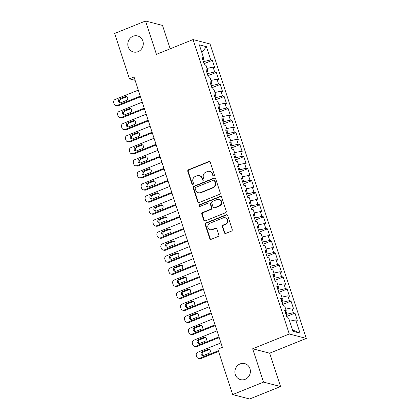 <?xml version="1.0" encoding="UTF-8"?>
<svg xmlns="http://www.w3.org/2000/svg" width="420" height="420" viewBox="0 0 420 420"><rect width="100%" height="100%" fill="white"/><g stroke="black" fill="none" stroke-linecap="round" stroke-linejoin="round"><path stroke-width="0.63" d="M213.853 176.006A0.887 0.83 -75.4 0 0 214.373 174.862L210.268 162.309A1.27 1.181 -75.4 0 0 208.761 161.579L188.533 169.738A1.27 1.181 -75.4 0 0 187.792 171.371L191.898 183.923A0.887 0.83 -75.4 0 0 192.953 184.433A0.887 0.83 -75.4 0 0 193.473 183.288L192.938 181.666A4.069 3.785 -75.4 0 1 195.3 176.437L196.985 175.754A4.069 3.785 -75.4 0 1 199.248 175.602A4.069 3.785 -75.4 0 1 201.815 178.085L202.346 179.713A0.887 0.83 -75.4 0 0 203.406 180.222A0.887 0.83 -75.4 0 0 203.921 179.078L203.39 177.45A4.069 3.785 -75.4 0 1 205.753 172.221L207.438 171.538A4.069 3.785 -75.4 0 1 209.696 171.386A4.069 3.785 -75.4 0 1 212.268 173.87L212.798 175.497A0.887 0.83 -75.4 0 0 213.853 176.006M240.119 363.909A8.284 7.712 -75.4 0 0 234.896 372.141A8.284 7.712 -75.4 0 0 240.55 379.633A8.284 7.712 -75.4 0 0 245.154 379.318A8.284 7.712 -75.4 0 0 250.383 371.081A8.284 7.712 -75.4 0 0 244.729 363.594A8.284 7.712 -75.4 0 0 240.119 363.909M133.03 36.262A8.284 7.712 -75.4 0 0 127.801 44.494A8.284 7.712 -75.4 0 0 133.46 51.98A8.284 7.712 -75.4 0 0 138.065 51.665A8.284 7.712 -75.4 0 0 143.288 43.433A8.284 7.712 -75.4 0 0 137.634 35.947A8.284 7.712 -75.4 0 0 133.03 36.262M224.301 232.669A1.27 1.181 -75.4 0 0 225.813 233.399L231.483 231.11A1.27 1.181 -75.4 0 0 232.223 229.478L227.666 215.534A1.27 1.181 -75.4 0 0 226.154 214.809L205.931 222.962A1.27 1.181 -75.4 0 0 205.191 224.6L209.748 238.539A1.27 1.181 -75.4 0 0 211.26 239.269L218.111 236.502A1.27 1.181 -75.4 0 0 218.852 234.869L216.899 228.905A1.27 1.181 -75.4 0 0 215.392 228.175L211.99 229.546A3.402 3.16 -75.4 0 1 207.779 226.601A3.402 3.16 -75.4 0 1 209.927 223.225L223.241 217.854A3.402 3.16 -75.4 0 1 227.451 220.799A3.402 3.16 -75.4 0 1 225.309 224.175L223.088 225.073A1.27 1.181 -75.4 0 0 222.348 226.706L224.301 232.669L224.758 232.79A1.27 1.181 -75.4 0 0 225.341 233.483M263.56 382.111L280.555 386.536L269.656 353.194L252.667 348.768L263.56 382.111L232.654 394.574L217.817 349.199L222.401 347.351L134.032 76.996L129.455 78.845L135.119 80.32M252.667 348.768L289.301 334L193.064 39.569L210.058 43.995L306.29 338.42L289.301 334M170.163 48.804L162.524 25.426L145.535 21L156.429 54.343L193.064 39.569M145.535 21L114.623 33.464L129.455 78.845M219.476 194.366A1.27 1.181 -75.4 0 0 220.211 192.733L215.654 178.789A1.27 1.181 -75.4 0 0 214.148 178.064L193.919 186.218A1.27 1.181 -75.4 0 0 193.179 187.85L197.736 201.794A1.27 1.181 -75.4 0 0 199.248 202.524L219.476 194.366M221.66 197.164L226.217 211.103A1.27 1.181 -75.4 0 1 225.482 212.741L205.254 220.894A1.27 1.181 -75.4 0 1 203.742 220.169L201.794 214.2A1.27 1.181 -75.4 0 1 202.529 212.567L210.735 209.26A1.27 1.181 -75.4 0 0 211.47 207.622L210.178 203.663A1.27 1.181 -75.4 0 0 208.666 202.939L200.13 206.383A0.887 0.83 -75.4 0 1 199.028 205.611A0.887 0.83 -75.4 0 1 199.589 204.729L220.154 196.434A1.27 1.181 -75.4 0 1 221.66 197.164M203.999 63.709L212.352 60.338L210.725 59.918L206.393 46.678L199.322 44.835L203.653 58.076L202.02 57.65L204.383 64.874L206.01 65.299L207.585 70.114L205.958 69.689L208.315 76.913L209.947 77.333L211.523 82.147L209.89 81.727L212.252 88.945L213.88 89.371L215.455 94.185L213.822 93.76L216.184 100.984L217.817 101.409L219.387 106.223L217.76 105.798L220.117 113.022L221.75 113.447L223.325 118.261L221.692 117.836L224.054 125.06L225.682 125.48L227.257 130.3L225.629 129.875L227.987 137.093L229.619 137.519L231.189 142.333L229.561 141.907L231.924 149.132L233.552 149.557L235.127 154.371L233.494 153.946L235.856 161.17L237.489 161.595L239.059 166.409L237.431 165.984L239.789 173.208L241.421 173.633L242.996 178.447L241.364 178.022L243.726 185.241L245.353 185.666L246.928 190.481L245.301 190.06L247.658 197.279L249.291 197.704L250.861 202.519L249.233 202.094L251.596 209.317L253.223 209.743L254.798 214.557L253.166 214.132L255.528 221.356L257.156 221.781L258.731 226.595L257.103 226.17L259.46 233.394L261.093 233.814L262.668 238.634L261.035 238.208L263.398 245.427L265.025 245.852L266.6 250.667L264.973 250.241L267.33 257.465L268.963 257.891L270.532 262.705L268.905 262.279L271.268 269.504L272.895 269.929L274.47 274.743L272.837 274.318L275.2 281.542L276.827 281.967L278.402 286.781L276.775 286.356L279.132 293.575L280.765 294L282.34 298.814L280.707 298.394L283.07 305.613L284.697 306.038L286.272 310.853L284.639 310.427L287.002 317.651L288.635 318.077L292.961 331.317L300.032 333.16L292.498 329.91M212.352 60.338L214.715 67.562L213.082 67.137L214.657 71.951L207.27 73.715M207.937 75.747L216.29 72.377L214.657 71.951M216.29 72.377L218.647 79.601L217.019 79.175L218.594 83.989L211.208 85.748M211.869 87.785L220.222 84.415L218.594 83.989M220.222 84.415L222.584 91.639L220.952 91.214L222.527 96.028L215.14 97.787M215.806 99.818L224.154 96.453L222.527 96.028M224.154 96.453L226.517 103.672L224.889 103.252L226.459 108.066L219.072 109.825M219.739 111.857L228.091 108.491L226.459 108.066M228.091 108.491L230.449 115.71L228.821 115.285L230.396 120.104L223.01 121.863M223.671 123.895L232.024 120.524L230.396 120.104M232.024 120.524L234.386 127.748L232.754 127.323L234.328 132.137L226.942 133.896M227.609 135.933L235.961 132.562L234.328 132.137M235.961 132.562L238.319 139.786L236.691 139.361L238.261 144.175L230.879 145.934M231.541 147.966L239.894 144.601L238.261 144.175M239.894 144.601L242.256 151.825L240.623 151.4L242.198 156.214L234.811 157.972M235.478 160.004L243.826 156.639L242.198 156.214M243.826 156.639L246.188 163.858L244.561 163.438L246.131 168.252L238.744 170.011M239.411 172.042L247.763 168.672L246.131 168.252M247.763 168.672L250.121 175.896L248.493 175.471L250.068 180.285L242.681 182.049M243.343 184.081L251.696 180.71L250.068 180.285M251.696 180.71L254.058 187.934L252.425 187.509L254 192.323L246.614 194.082M247.28 196.119L255.633 192.749L254 192.323M255.633 192.749L257.99 199.972L256.363 199.547L257.933 204.362L250.551 206.12M251.213 208.152L259.565 204.787L257.933 204.362M259.565 204.787L261.928 212.006L260.295 211.585L261.87 216.4L254.483 218.159M255.145 220.19L263.498 216.825L261.87 216.4M263.498 216.825L265.86 224.044L264.227 223.619L265.802 228.438L258.416 230.197M259.082 232.228L267.435 228.858L265.802 228.438M267.435 228.858L269.792 236.082L268.165 235.657L269.74 240.471L262.353 242.23M263.014 244.267L271.367 240.896L269.74 240.471M271.367 240.896L273.73 248.12L272.097 247.695L273.672 252.509L266.285 254.268M266.952 256.3L275.305 252.934L273.672 252.509M275.305 252.934L277.662 260.159L276.034 259.733L277.604 264.548L270.223 266.306M270.884 268.338L279.237 264.973L277.604 264.548M279.237 264.973L281.6 272.192L279.967 271.766L281.542 276.586L274.155 278.344M274.817 280.376L283.169 277.006L281.542 276.586M283.169 277.006L285.532 284.23L283.899 283.805L285.474 288.619L278.087 290.383M278.754 292.415L287.107 289.044L285.474 288.619M287.107 289.044L289.464 296.268L287.837 295.843L289.411 300.657L282.025 302.416M282.686 304.447L291.039 301.082L289.411 300.657M291.039 301.082L293.401 308.306L291.769 307.881L293.344 312.695L285.957 314.454M286.624 316.486L294.977 313.12L293.344 312.695M294.977 313.12L297.334 320.339L295.706 319.919L300.032 333.16M286.272 310.853L285.106 311.845M295.706 319.919L289.658 321.206M282.34 298.814L281.169 299.806M286.928 314.066L285.962 311.115M291.769 307.881L285.721 309.173M278.402 286.781L277.237 287.768M282.991 302.027L282.03 299.077M287.837 295.843L281.788 297.134M274.47 274.743L273.299 275.73M279.058 289.989L278.098 287.038M283.899 283.805L277.851 285.096M270.532 262.705L269.367 263.697M275.126 277.951L274.16 275.006M279.967 271.766L273.919 273.058M266.6 250.667L265.435 251.659M271.189 265.913L270.228 262.967M276.034 259.733L269.987 261.019M262.668 238.634L261.497 239.621M267.257 253.88L266.291 250.929M272.097 247.695L266.049 248.987M258.731 226.595L257.565 227.582M263.324 241.841L262.358 238.891M268.165 235.657L262.117 236.948M254.798 214.557L253.628 215.549M259.387 229.803L258.426 226.858M264.227 223.619L258.179 224.91M250.861 202.519L249.695 203.511M255.454 217.765L254.489 214.82M260.295 211.585L254.247 212.872M246.928 190.481L245.763 191.473M251.517 205.732L250.556 202.781M256.363 199.547L250.315 200.839M242.996 178.447L241.826 179.434M247.585 193.694L246.619 190.743M252.425 187.509L246.377 188.8M239.059 166.409L237.893 167.396M243.653 181.655L242.686 178.705M248.493 175.471L242.445 176.762M235.127 154.371L233.956 155.363M239.715 169.617L238.754 166.672M244.561 163.438L238.508 164.724M231.189 142.333L230.024 143.325M235.783 157.579L234.817 154.634M240.623 151.4L234.575 152.686M227.257 130.3L226.091 131.287M231.845 145.546L230.885 142.595M236.691 139.361L230.643 140.653M223.325 118.261L222.154 119.248M227.913 133.508L226.947 130.557M232.754 127.323L226.706 128.614M219.387 106.223L218.222 107.216M223.981 121.469L223.015 118.524M228.821 115.285L222.773 116.576M215.455 94.185L214.284 95.177M220.043 109.431L219.083 106.486M224.889 103.252L218.836 104.538M211.523 82.147L210.352 83.139M216.111 97.398L215.145 94.448M220.952 91.214L214.904 92.505M207.585 70.114L206.419 71.101M212.173 85.36L211.213 82.409M217.019 79.175L210.971 80.467M203.653 58.076L202.482 59.062M208.241 73.322L207.275 70.371M213.082 67.137L207.034 68.428M232.654 394.574L249.643 399L280.555 386.536M269.656 353.194L306.29 338.42M210.725 59.918L203.338 61.677M204.309 61.283L203.343 58.338M206.393 46.678L201.831 52.505M213.602 176.064A0.887 0.83 -75.4 0 1 213.26 175.618L212.725 173.99A4.069 3.785 -75.4 0 0 210.158 171.507L209.696 171.386M199.248 175.602L199.705 175.718A4.069 3.785 -75.4 0 1 202.277 178.206L202.808 179.828A0.887 0.83 -75.4 0 0 203.149 180.28M209.69 161.616A1.27 1.181 -75.4 0 0 209.218 161.7L188.99 169.853A1.27 1.181 -75.4 0 0 188.255 171.491L192.355 184.044A0.887 0.83 -75.4 0 0 192.701 184.49M215.077 178.101A1.27 1.181 -75.4 0 0 214.604 178.18L194.376 186.338A1.27 1.181 -75.4 0 0 193.641 187.971L198.198 201.915A1.27 1.181 -75.4 0 0 198.776 202.608M214.51 180.726A0.887 0.83 -75.4 0 0 213.449 180.217L195.694 187.373A0.887 0.83 -75.4 0 0 195.179 188.517L195.741 190.234A4.069 3.785 -75.4 0 0 198.308 192.717A4.069 3.785 -75.4 0 0 200.571 192.559L212.709 187.666A4.069 3.785 -75.4 0 0 215.066 182.438L214.51 180.726L214.966 180.841A0.887 0.83 -75.4 0 0 214.405 180.301L213.943 180.18M198.308 192.717L198.77 192.838A4.069 3.785 -75.4 0 0 201.028 192.68L200.571 192.559M214.966 180.841L215.528 182.558A4.069 3.785 -75.4 0 1 213.166 187.787L201.028 192.68M209.375 202.886L209.832 203.007A1.27 1.181 -75.4 0 1 210.635 203.784L211.932 207.743A1.27 1.181 -75.4 0 1 211.192 209.375L202.991 212.688A1.27 1.181 -75.4 0 0 202.251 214.321L204.204 220.285A1.27 1.181 -75.4 0 0 204.782 220.978M221.083 196.471A1.27 1.181 -75.4 0 0 220.61 196.555L200.046 204.845A0.887 0.83 -75.4 0 0 199.873 206.441M219.245 205.826A3.402 3.16 -75.4 0 0 219.072 199.374A3.402 3.16 -75.4 0 0 217.182 199.505L212.489 201.395A1.27 1.181 -75.4 0 0 211.754 203.033L213.045 206.992A1.27 1.181 -75.4 0 0 214.557 207.716L219.245 205.826L219.707 205.947A3.402 3.16 -75.4 0 0 219.529 199.495L219.072 199.374M213.848 207.764L214.305 207.884A1.27 1.181 -75.4 0 0 215.014 207.837L214.557 207.716M219.707 205.947L215.014 207.837M225.131 217.723L225.593 217.844A3.402 3.16 -75.4 0 1 225.766 224.296L223.545 225.188A1.27 1.181 -75.4 0 0 222.81 226.826L224.758 232.79M210.1 229.677L210.562 229.792A3.402 3.16 -75.4 0 0 212.452 229.666L211.99 229.546M216.321 228.212A1.27 1.181 -75.4 0 0 215.849 228.296L212.452 229.666M227.084 214.846A1.27 1.181 -75.4 0 0 226.616 214.924L206.388 223.083A1.27 1.181 -75.4 0 0 205.653 224.716L210.21 238.66A1.27 1.181 -75.4 0 0 210.788 239.353M140.291 96.133L117.18 105.446A2.588 2.41 -75.4 0 1 114.104 103.966L113.71 102.758A2.588 2.41 -75.4 0 1 115.211 99.43L138.322 90.111M140.506 96.805L118.33 105.745A2.588 2.41 104.6 0 1 116.891 105.845L115.742 105.546M126.882 96.805A2.074 1.927 -75.4 0 0 126.331 96.936L120.834 99.152A2.074 1.927 -75.4 0 0 120.393 102.832M120.95 102.701L126.441 100.485A2.074 1.927 -75.4 0 0 126.336 96.558A2.074 1.927 -75.4 0 0 125.186 96.637L119.689 98.852A2.074 1.927 -75.4 0 0 119.795 102.779A2.074 1.927 -75.4 0 0 120.95 102.701M144.223 108.166L121.112 117.485A2.588 2.41 -75.4 0 1 118.036 115.999L117.642 114.797A2.588 2.41 -75.4 0 1 119.149 111.468L142.254 102.149M144.443 108.843L122.262 117.784A2.588 2.41 104.6 0 1 120.823 117.883L119.674 117.584M130.82 108.838A2.074 1.927 -75.4 0 0 130.268 108.969L124.772 111.184A2.074 1.927 -75.4 0 0 124.331 114.87M124.882 114.739L130.379 112.523A2.074 1.927 -75.4 0 0 130.268 108.591A2.074 1.927 -75.4 0 0 129.119 108.67L123.622 110.891A2.074 1.927 -75.4 0 0 123.732 114.817A2.074 1.927 -75.4 0 0 124.882 114.739M148.155 120.204L125.05 129.523A2.588 2.41 -75.4 0 1 121.973 128.037L121.58 126.835A2.588 2.41 -75.4 0 1 123.081 123.501L146.191 114.188M148.376 120.876L126.194 129.822A2.588 2.41 104.6 0 1 124.756 129.922L123.611 129.623M134.752 120.876A2.074 1.927 -75.4 0 0 134.201 121.007L128.704 123.223A2.074 1.927 -75.4 0 0 128.263 126.908M128.814 126.777L134.311 124.561A2.074 1.927 -75.4 0 0 134.206 120.629A2.074 1.927 -75.4 0 0 133.051 120.708L127.559 122.924A2.074 1.927 -75.4 0 0 127.664 126.856A2.074 1.927 -75.4 0 0 128.814 126.777M152.093 132.242L128.982 141.561A2.588 2.41 -75.4 0 1 125.906 140.075L125.512 138.873A2.588 2.41 -75.4 0 1 127.019 135.539L150.124 126.221M152.313 132.914L130.132 141.86A2.588 2.41 104.6 0 1 128.693 141.955L127.544 141.655M138.689 132.914A2.074 1.927 -75.4 0 0 138.133 133.046L132.641 135.261A2.074 1.927 -75.4 0 0 132.2 138.947M132.752 138.815L138.243 136.6A2.074 1.927 -75.4 0 0 138.138 132.667A2.074 1.927 -75.4 0 0 136.988 132.746L131.492 134.962A2.074 1.927 -75.4 0 0 131.596 138.894A2.074 1.927 -75.4 0 0 132.752 138.815M156.025 144.28L132.919 153.594A2.588 2.41 -75.4 0 1 129.843 152.114L129.449 150.906A2.588 2.41 -75.4 0 1 130.951 147.578L154.056 138.259M156.245 144.953L134.064 153.893A2.588 2.41 104.6 0 1 132.626 153.993L131.476 153.694M142.622 144.953A2.074 1.927 -75.4 0 0 142.07 145.084L136.573 147.299A2.074 1.927 -75.4 0 0 136.133 150.98M136.684 150.853L142.18 148.633A2.074 1.927 -75.4 0 0 142.07 144.706A2.074 1.927 -75.4 0 0 140.921 144.784L135.424 147A2.074 1.927 -75.4 0 0 135.534 150.932A2.074 1.927 -75.4 0 0 136.684 150.853M159.957 156.314L136.852 165.632A2.588 2.41 -75.4 0 1 133.775 164.152L133.382 162.944A2.588 2.41 -75.4 0 1 134.883 159.616L157.994 150.297M160.178 156.991L138.002 165.931A2.588 2.41 104.6 0 1 136.563 166.031L135.413 165.732M146.554 156.991A2.074 1.927 -75.4 0 0 146.003 157.122L140.506 159.338A2.074 1.927 -75.4 0 0 140.065 163.018M140.621 162.887L146.113 160.671A2.074 1.927 -75.4 0 0 146.008 156.744A2.074 1.927 -75.4 0 0 144.853 156.823L139.361 159.038A2.074 1.927 -75.4 0 0 139.466 162.965A2.074 1.927 -75.4 0 0 140.621 162.887M163.895 168.352L140.784 177.671A2.588 2.41 -75.4 0 1 137.708 176.185L137.314 174.983A2.588 2.41 -75.4 0 1 138.821 171.654L161.926 162.335M164.115 169.024L141.934 177.97A2.588 2.41 104.6 0 1 140.495 178.07L139.346 177.77M150.491 169.024A2.074 1.927 -75.4 0 0 149.94 169.155L144.443 171.371A2.074 1.927 -75.4 0 0 144.002 175.056M144.553 174.925L150.05 172.709A2.074 1.927 -75.4 0 0 149.94 168.777A2.074 1.927 -75.4 0 0 148.79 168.856L143.293 171.071A2.074 1.927 -75.4 0 0 143.404 175.004A2.074 1.927 -75.4 0 0 144.553 174.925M167.827 180.39L144.722 189.709A2.588 2.41 -75.4 0 1 141.645 188.223L141.251 187.021A2.588 2.41 -75.4 0 1 142.753 183.687L165.863 174.374M168.047 181.062L145.866 190.008A2.588 2.41 104.6 0 1 144.428 190.103L143.283 189.809M154.423 181.062A2.074 1.927 -75.4 0 0 153.872 181.193L148.376 183.409A2.074 1.927 -75.4 0 0 147.934 187.094M148.486 186.963L153.983 184.748A2.074 1.927 -75.4 0 0 153.878 180.815A2.074 1.927 -75.4 0 0 152.722 180.894L147.231 183.109A2.074 1.927 -75.4 0 0 147.336 187.042A2.074 1.927 -75.4 0 0 148.486 186.963M171.764 192.428L148.654 201.747A2.588 2.41 -75.4 0 1 145.577 200.261L145.184 199.059A2.588 2.41 -75.4 0 1 146.685 195.725L169.796 186.407M171.985 193.1L149.803 202.041A2.588 2.41 104.6 0 1 148.365 202.141L147.215 201.841M158.356 193.1A2.074 1.927 -75.4 0 0 157.804 193.232L152.313 195.447A2.074 1.927 -75.4 0 0 151.872 199.133M152.423 199.001L157.915 196.786A2.074 1.927 -75.4 0 0 157.81 192.853A2.074 1.927 -75.4 0 0 156.66 192.932L151.163 195.148A2.074 1.927 -75.4 0 0 151.268 199.08A2.074 1.927 -75.4 0 0 152.423 199.001M175.697 204.466L152.591 213.78A2.588 2.41 -75.4 0 1 149.515 212.299L149.121 211.092A2.588 2.41 -75.4 0 1 150.623 207.764L173.728 198.445M175.917 205.139L153.736 214.079A2.588 2.41 104.6 0 1 152.297 214.179L151.148 213.88M162.293 205.139A2.074 1.927 -75.4 0 0 161.742 205.27L156.245 207.485A2.074 1.927 -75.4 0 0 155.804 211.166M156.356 211.034L161.852 208.819A2.074 1.927 -75.4 0 0 161.742 204.892A2.074 1.927 -75.4 0 0 160.592 204.971L155.096 207.186A2.074 1.927 -75.4 0 0 155.206 211.113A2.074 1.927 -75.4 0 0 156.356 211.034M179.629 216.5L156.524 225.818A2.588 2.41 -75.4 0 1 153.447 224.333L153.053 223.13A2.588 2.41 -75.4 0 1 154.555 219.802L177.665 210.483M179.849 217.177L157.673 226.118A2.588 2.41 104.6 0 1 156.23 226.217L155.085 225.918M166.226 217.172A2.074 1.927 -75.4 0 0 165.674 217.303L160.178 219.518A2.074 1.927 -75.4 0 0 159.737 223.204M160.293 223.072L165.784 220.857A2.074 1.927 -75.4 0 0 165.679 216.925A2.074 1.927 -75.4 0 0 164.525 217.004L159.033 219.224A2.074 1.927 -75.4 0 0 159.138 223.151A2.074 1.927 -75.4 0 0 160.293 223.072M183.566 228.538L160.456 237.857A2.588 2.41 -75.4 0 1 157.379 236.371L156.986 235.168A2.588 2.41 -75.4 0 1 158.492 231.835L181.597 222.521M183.787 229.21L161.606 238.156A2.588 2.41 104.6 0 1 160.167 238.256L159.017 237.956M170.163 229.21A2.074 1.927 -75.4 0 0 169.612 229.341L164.115 231.556A2.074 1.927 -75.4 0 0 163.674 235.242M164.225 235.111L169.722 232.895A2.074 1.927 -75.4 0 0 169.612 228.963A2.074 1.927 -75.4 0 0 168.462 229.042L162.965 231.257A2.074 1.927 -75.4 0 0 163.076 235.19A2.074 1.927 -75.4 0 0 164.225 235.111M187.499 240.576L164.393 249.895A2.588 2.41 -75.4 0 1 161.317 248.409L160.923 247.207A2.588 2.41 -75.4 0 1 162.424 243.873L185.535 234.554M187.719 241.248L165.538 250.194A2.588 2.41 104.6 0 1 164.099 250.289L162.955 249.989M174.095 241.248A2.074 1.927 -75.4 0 0 173.544 241.379L168.047 243.595A2.074 1.927 -75.4 0 0 167.606 247.28M168.158 247.149L173.654 244.934A2.074 1.927 -75.4 0 0 173.549 241.001A2.074 1.927 -75.4 0 0 172.394 241.08L166.903 243.296A2.074 1.927 -75.4 0 0 167.008 247.228A2.074 1.927 -75.4 0 0 168.158 247.149M191.436 252.614L168.326 261.928A2.588 2.41 -75.4 0 1 165.249 260.447L164.855 259.24A2.588 2.41 -75.4 0 1 166.357 255.911L189.467 246.593M191.657 253.286L169.475 262.227A2.588 2.41 104.6 0 1 168.037 262.327L166.887 262.028M178.028 253.286A2.074 1.927 -75.4 0 0 177.476 253.418L171.985 255.633A2.074 1.927 -75.4 0 0 171.544 259.313M172.095 259.187L177.587 256.966A2.074 1.927 -75.4 0 0 177.482 253.04A2.074 1.927 -75.4 0 0 176.332 253.118L170.835 255.334A2.074 1.927 -75.4 0 0 170.94 259.266A2.074 1.927 -75.4 0 0 172.095 259.187M195.368 264.647L172.263 273.966A2.588 2.41 -75.4 0 1 169.186 272.48L168.793 271.278A2.588 2.41 -75.4 0 1 170.294 267.95L193.4 258.631M195.589 265.325L173.408 274.265A2.588 2.41 104.6 0 1 171.969 274.365L170.819 274.066M181.965 265.325A2.074 1.927 -75.4 0 0 181.414 265.451L175.917 267.671A2.074 1.927 -75.4 0 0 175.476 271.352M176.027 271.22L181.524 269.005A2.074 1.927 -75.4 0 0 181.414 265.078A2.074 1.927 -75.4 0 0 180.264 265.156L174.767 267.372A2.074 1.927 -75.4 0 0 174.878 271.299A2.074 1.927 -75.4 0 0 176.027 271.22M199.3 276.685L176.195 286.004A2.588 2.41 -75.4 0 1 173.119 284.519L172.725 283.316A2.588 2.41 -75.4 0 1 174.227 279.988L197.337 270.669M199.521 277.358L177.345 286.304A2.588 2.41 104.6 0 1 175.901 286.403L174.757 286.104M185.897 277.358A2.074 1.927 -75.4 0 0 185.346 277.489L179.849 279.704A2.074 1.927 -75.4 0 0 179.408 283.39M179.965 283.258L185.456 281.043A2.074 1.927 -75.4 0 0 185.351 277.111A2.074 1.927 -75.4 0 0 184.196 277.19L178.705 279.405A2.074 1.927 -75.4 0 0 178.81 283.337A2.074 1.927 -75.4 0 0 179.965 283.258M203.238 288.724L180.128 298.043A2.588 2.41 -75.4 0 1 177.051 296.557L176.657 295.355A2.588 2.41 -75.4 0 1 178.164 292.021L201.269 282.707M203.459 289.396L181.277 298.342A2.588 2.41 104.6 0 1 179.839 298.436L178.689 298.137M189.835 289.396A2.074 1.927 -75.4 0 0 189.278 289.527L183.787 291.743A2.074 1.927 -75.4 0 0 183.346 295.428M183.897 295.297L189.394 293.081A2.074 1.927 -75.4 0 0 189.284 289.149A2.074 1.927 -75.4 0 0 188.134 289.228L182.637 291.443A2.074 1.927 -75.4 0 0 182.747 295.375A2.074 1.927 -75.4 0 0 183.897 295.297M207.17 300.762L184.065 310.081A2.588 2.41 -75.4 0 1 180.989 308.595L180.595 307.393A2.588 2.41 -75.4 0 1 182.096 304.059L205.207 294.74M207.391 301.434L185.209 310.375A2.588 2.41 104.6 0 1 183.771 310.475L182.627 310.175M193.767 301.434A2.074 1.927 -75.4 0 0 193.216 301.565L187.719 303.781A2.074 1.927 -75.4 0 0 187.278 307.466M187.829 307.335L193.326 305.119A2.074 1.927 -75.4 0 0 193.221 301.187A2.074 1.927 -75.4 0 0 192.066 301.266L186.575 303.481A2.074 1.927 -75.4 0 0 186.679 307.414A2.074 1.927 -75.4 0 0 187.829 307.335M211.108 312.8L187.997 322.114A2.588 2.41 -75.4 0 1 184.921 320.633L184.527 319.426A2.588 2.41 -75.4 0 1 186.029 316.097L209.139 306.779M211.328 313.472L189.147 322.413A2.588 2.41 104.6 0 1 187.709 322.513L186.559 322.214M197.699 313.472A2.074 1.927 -75.4 0 0 197.148 313.604L191.657 315.819A2.074 1.927 -75.4 0 0 191.216 319.499M191.767 319.368L197.258 317.153A2.074 1.927 -75.4 0 0 197.153 313.226A2.074 1.927 -75.4 0 0 196.004 313.304L190.507 315.52A2.074 1.927 -75.4 0 0 190.612 319.447A2.074 1.927 -75.4 0 0 191.767 319.368M215.04 324.833L191.935 334.152A2.588 2.41 -75.4 0 1 188.858 332.666L188.465 331.464A2.588 2.41 -75.4 0 1 189.966 328.135L213.071 318.817M215.261 325.505L193.079 334.451A2.588 2.41 104.6 0 1 191.641 334.551L190.491 334.252M201.637 325.505A2.074 1.927 -75.4 0 0 201.085 325.637L195.589 327.852A2.074 1.927 -75.4 0 0 195.148 331.538M195.699 331.406L201.196 329.191A2.074 1.927 -75.4 0 0 201.085 325.258A2.074 1.927 -75.4 0 0 199.936 325.337L194.439 327.553A2.074 1.927 -75.4 0 0 194.549 331.485A2.074 1.927 -75.4 0 0 195.699 331.406M218.972 336.872L195.867 346.19A2.588 2.41 -75.4 0 1 192.791 344.705L192.397 343.502A2.588 2.41 -75.4 0 1 193.898 340.169L217.009 330.855M219.193 337.544L197.017 346.49A2.588 2.41 104.6 0 1 195.573 346.589L194.428 346.29M205.569 337.544A2.074 1.927 -75.4 0 0 205.018 337.675L199.521 339.89A2.074 1.927 -75.4 0 0 199.08 343.576M199.631 343.445L205.128 341.229A2.074 1.927 -75.4 0 0 205.023 337.297A2.074 1.927 -75.4 0 0 203.868 337.376L198.377 339.591A2.074 1.927 -75.4 0 0 198.482 343.523A2.074 1.927 -75.4 0 0 199.631 343.445M218.332 350.758L199.799 358.229A2.588 2.41 -75.4 0 1 196.723 356.743L196.329 355.541A2.588 2.41 -75.4 0 1 197.836 352.207L220.941 342.888M218.547 351.43L200.949 358.528A2.588 2.41 104.6 0 1 199.511 358.622L198.361 358.323M209.507 349.582A2.074 1.927 -75.4 0 0 208.95 349.713L203.459 351.929A2.074 1.927 -75.4 0 0 203.018 355.614M203.569 355.483L209.066 353.267A2.074 1.927 -75.4 0 0 208.955 349.335A2.074 1.927 -75.4 0 0 207.805 349.414L202.309 351.629A2.074 1.927 -75.4 0 0 202.419 355.562A2.074 1.927 -75.4 0 0 203.569 355.483M212.725 173.99L212.268 173.87M202.808 179.828L202.346 179.713M202.277 178.206L201.815 178.085M192.355 184.044L191.898 183.923M188.255 171.491L187.792 171.371M188.99 169.853L188.533 169.738M209.218 161.7L208.761 161.579M213.26 175.618L212.798 175.497M198.198 201.915L197.736 201.794M193.641 187.971L193.179 187.85M194.376 186.338L193.919 186.218M214.604 178.18L214.148 178.064M213.166 187.787L212.709 187.666M215.528 182.558L215.066 182.438M204.204 220.285L203.742 220.169M202.251 214.321L201.794 214.2M202.991 212.688L202.529 212.567M211.192 209.375L210.735 209.26M211.932 207.743L211.47 207.622M210.635 203.784L210.178 203.663M200.046 204.845L199.589 204.729M220.61 196.555L220.154 196.434M222.81 226.826L222.348 226.706M223.545 225.188L223.088 225.073M225.766 224.296L225.309 224.175M215.849 228.296L215.392 228.175M210.21 238.66L209.748 238.539M205.653 224.716L205.191 224.6M206.388 223.083L205.931 222.962M226.616 214.924L226.154 214.809M117.18 105.446L118.33 105.745M120.834 99.152L119.689 98.852M126.331 96.936L125.186 96.637M121.112 117.485L122.262 117.784M124.772 111.184L123.622 110.891M130.268 108.969L129.119 108.67M125.05 129.523L126.194 129.822M128.704 123.223L127.559 122.924M134.201 121.007L133.051 120.708M128.982 141.561L130.132 141.86M132.641 135.261L131.492 134.962M138.133 133.046L136.988 132.746M132.919 153.594L134.064 153.893M136.573 147.299L135.424 147M142.07 145.084L140.921 144.784M136.852 165.632L138.002 165.931M140.506 159.338L139.361 159.038M146.003 157.122L144.853 156.823M140.784 177.671L141.934 177.97M144.443 171.371L143.293 171.071M149.94 169.155L148.79 168.856M144.722 189.709L145.866 190.008M148.376 183.409L147.231 183.109M153.872 181.193L152.722 180.894M148.654 201.747L149.803 202.041M152.313 195.447L151.163 195.148M157.804 193.232L156.66 192.932M152.591 213.78L153.736 214.079M156.245 207.485L155.096 207.186M161.742 205.27L160.592 204.971M156.524 225.818L157.673 226.118M160.178 219.518L159.033 219.224M165.674 217.303L164.525 217.004M160.456 237.857L161.606 238.156M164.115 231.556L162.965 231.257M169.612 229.341L168.462 229.042M164.393 249.895L165.538 250.194M168.047 243.595L166.903 243.296M173.544 241.379L172.394 241.08M168.326 261.928L169.475 262.227M171.985 255.633L170.835 255.334M177.476 253.418L176.332 253.118M172.263 273.966L173.408 274.265M175.917 267.671L174.767 267.372M181.414 265.451L180.264 265.156M176.195 286.004L177.345 286.304M179.849 279.704L178.705 279.405M185.346 277.489L184.196 277.19M180.128 298.043L181.277 298.342M183.787 291.743L182.637 291.443M189.278 289.527L188.134 289.228M184.065 310.081L185.209 310.375M187.719 303.781L186.575 303.481M193.216 301.565L192.066 301.266M187.997 322.114L189.147 322.413M191.657 315.819L190.507 315.52M197.148 313.604L196.004 313.304M191.935 334.152L193.079 334.451M195.589 327.852L194.439 327.553M201.085 325.637L199.936 325.337M195.867 346.19L197.017 346.49M199.521 339.89L198.377 339.591M205.018 337.675L203.868 337.376M199.799 358.229L200.949 358.528M203.459 351.929L202.309 351.629M208.95 349.713L207.805 349.414"/></g></svg>
